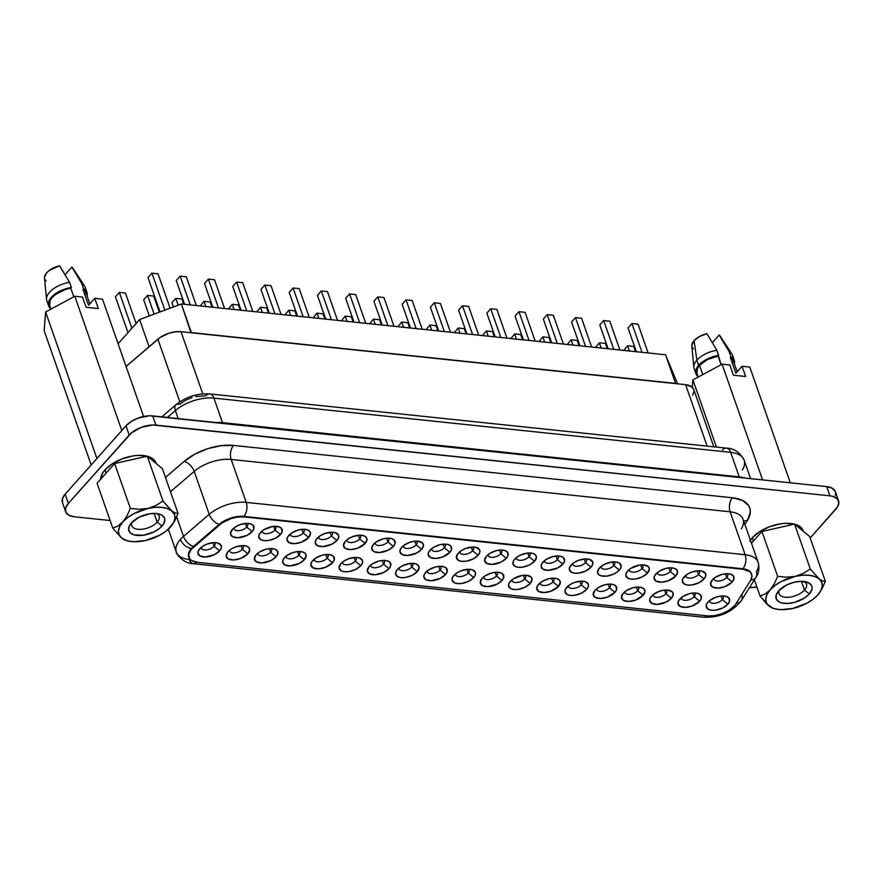 <?xml version="1.0" encoding="UTF-8"?>
<svg xmlns="http://www.w3.org/2000/svg" width="883" height="883" viewBox="0 0 883 883"><rect width="100%" height="100%" fill="white"/><g stroke="black" fill="none" stroke-linecap="round" stroke-linejoin="round"><path stroke-width="1.32" d="M132.053 522.195A14.503 7.428 160.7 0 0 139.812 529.381A14.503 7.428 160.7 0 0 157.185 522.129L162.008 526.08A18.918 9.68 -19.3 0 1 137.792 535.495A18.918 9.68 -19.3 0 1 130.474 524.038A18.918 9.68 -19.3 0 1 131.424 522.868A18.918 9.68 -19.3 0 1 159.139 514.005A18.918 9.68 -19.3 0 1 162.008 526.08L157.185 522.129A14.503 7.428 -19.3 0 1 142.759 529.171A14.503 7.428 -19.3 0 1 131.777 525.683A14.503 7.428 -19.3 0 1 132.053 522.195M154.128 513.398L157.185 522.129L154.128 513.398M804.479 590.054A14.503 7.428 160.7 0 0 804.049 581.478A14.503 7.428 -19.3 0 1 806.444 584.027A14.503 7.428 -19.3 0 1 804.479 590.054L801.422 581.323L804.479 590.054A14.503 7.428 -19.3 0 1 790.064 597.096A14.503 7.428 -19.3 0 1 779.071 593.619A14.503 7.428 -19.3 0 1 779.358 590.12A14.503 7.428 160.7 0 0 787.117 597.316A14.503 7.428 160.7 0 0 804.479 590.054L809.303 594.005L804.479 590.054M778.718 590.793A18.918 9.68 -19.3 0 1 806.433 581.93A18.918 9.68 -19.3 0 1 809.303 594.005A18.918 9.68 -19.3 0 1 785.086 603.431A18.918 9.68 -19.3 0 1 777.768 591.974A18.918 9.68 -19.3 0 1 778.718 590.793L786.72 584.976L793.629 582.394L800.594 581.334L808.872 582.89L811.72 585.782L812.15 587.648L811.874 589.689L809.303 594.005L804.402 598.078L794.402 602.405L787.426 603.464L781.466 602.835L779.148 601.908L776.3 599.016L776.157 595.109L778.718 590.793M147.185 456.202A29.007 14.845 160.7 0 0 105.011 469.877L106.137 473.089L105.011 469.877L102.538 473.2L100.651 479.624M156.048 463.376L155.827 462.747A29.007 14.845 160.7 0 0 147.362 456.246L138.554 455.374L133.3 455.871L122.45 458.719L112.516 463.63L105.011 469.877A29.007 14.845 160.7 0 0 100.64 479.259M803.144 530.727L801.212 527.659L794.998 524.259L785.848 523.299L780.605 523.796L769.755 526.643L759.822 531.555L752.305 537.802L753.442 541.025L752.305 537.802A29.007 14.845 160.7 0 0 750.407 540.241M726.72 577.438A7.252 3.709 160.7 0 0 727.261 573.718A7.252 3.709 -19.3 0 1 727.702 574.425A7.252 3.709 -19.3 0 1 726.72 577.438L725.451 573.795L726.72 577.438A7.252 3.709 -19.3 0 1 719.513 580.959A7.252 3.709 -19.3 0 1 714.016 579.226A7.252 3.709 -19.3 0 1 713.917 578.398A7.252 3.709 160.7 0 0 718.762 581.047A7.252 3.709 160.7 0 0 726.72 577.438L732.228 581.963L726.72 577.438M712.349 579.877A12.296 6.291 -19.3 0 1 730.373 574.116A12.296 6.291 -19.3 0 1 732.228 581.963L724.833 586.687L718.011 588.1L712.636 587.096L710.506 584.005L712.349 579.877L715.539 577.228L722.04 574.414L726.577 573.729L730.451 574.138L733.089 575.573L733.905 579.149L732.228 581.963A12.296 6.291 -19.3 0 1 716.488 588.078A12.296 6.291 -19.3 0 1 711.731 580.639A12.296 6.291 -19.3 0 1 712.349 579.877M698.486 574.48A7.252 3.709 160.7 0 0 699.027 570.749A7.252 3.709 -19.3 0 1 699.468 571.467A7.252 3.709 -19.3 0 1 698.486 574.48L697.206 570.837L698.486 574.48A7.252 3.709 -19.3 0 1 691.279 578.001A7.252 3.709 -19.3 0 1 685.782 576.257A7.252 3.709 -19.3 0 1 685.683 575.429A7.252 3.709 160.7 0 0 690.528 578.078A7.252 3.709 160.7 0 0 698.486 574.48L703.994 578.994L698.486 574.48M684.115 576.908A12.296 6.291 -19.3 0 1 702.128 571.146A12.296 6.291 -19.3 0 1 703.994 578.994L698.795 582.78L692.007 584.932L687.714 585.076L684.391 584.138L682.272 581.047L683.067 578.321L687.294 574.259L691.51 572.173L698.332 570.76L702.217 571.169L705.561 573.652L705.66 576.191L703.994 578.994A12.296 6.291 -19.3 0 1 688.254 585.12A12.296 6.291 -19.3 0 1 683.497 577.67A12.296 6.291 -19.3 0 1 684.115 576.908M670.252 571.511A7.252 3.709 160.7 0 0 670.793 567.791A7.252 3.709 -19.3 0 1 671.235 568.509A7.252 3.709 -19.3 0 1 670.252 571.511L668.972 567.868L670.252 571.511A7.252 3.709 -19.3 0 1 663.034 575.032A7.252 3.709 -19.3 0 1 657.548 573.299A7.252 3.709 -19.3 0 1 657.438 572.471A7.252 3.709 160.7 0 0 662.294 575.12A7.252 3.709 160.7 0 0 670.252 571.511L675.76 576.036L670.252 571.511M655.881 573.95A12.296 6.291 -19.3 0 1 673.895 568.188A12.296 6.291 -19.3 0 1 675.76 576.036L668.365 580.76L661.544 582.173L656.157 581.169L654.038 578.078L654.833 575.352L659.06 571.301L665.572 568.486L670.098 567.802L673.972 568.21L676.61 569.645L677.603 571.897L675.76 576.036A12.296 6.291 -19.3 0 1 660.02 582.162A12.296 6.291 -19.3 0 1 655.263 574.712A12.296 6.291 -19.3 0 1 655.881 573.95M642.007 568.553A7.252 3.709 160.7 0 0 642.559 564.833A7.252 3.709 -19.3 0 1 642.99 565.539A7.252 3.709 -19.3 0 1 642.007 568.553L640.738 564.91L642.007 568.553A7.252 3.709 -19.3 0 1 634.8 572.074A7.252 3.709 -19.3 0 1 629.303 570.33A7.252 3.709 -19.3 0 1 629.204 569.502A7.252 3.709 160.7 0 0 634.06 572.151A7.252 3.709 160.7 0 0 642.007 568.553L647.526 573.067L642.007 568.553M627.647 570.981A12.296 6.291 -19.3 0 1 645.661 565.219A12.296 6.291 -19.3 0 1 647.526 573.067L642.327 576.853L635.528 579.005L631.246 579.149L627.923 578.21L625.793 575.12L626.599 572.394L630.826 568.332L639.634 565.043L643.928 564.899L648.376 566.687L649.369 568.939L647.526 573.067A12.296 6.291 -19.3 0 1 631.775 579.193A12.296 6.291 -19.3 0 1 627.029 571.742A12.296 6.291 -19.3 0 1 627.647 570.981M614.314 561.864A7.252 3.709 -19.3 0 1 614.756 562.581A7.252 3.709 -19.3 0 1 613.773 565.584L619.281 570.109A12.296 6.291 -19.3 0 1 603.542 576.235A12.296 6.291 -19.3 0 1 598.784 568.784A12.296 6.291 -19.3 0 1 599.402 568.023L604.601 564.237L611.4 562.085L615.683 561.941L619.005 562.879L621.135 565.97L620.33 568.696L617.857 571.478L614.082 573.884L607.294 576.047L601.191 575.848L598.553 574.403L597.559 572.151L599.402 568.023A12.296 6.291 -19.3 0 1 617.427 562.261A12.296 6.291 -19.3 0 1 619.281 570.109L613.773 565.584A7.252 3.709 160.7 0 0 614.325 561.864M585.539 562.626A7.252 3.709 160.7 0 0 586.08 558.906A7.252 3.709 -19.3 0 1 586.522 559.612A7.252 3.709 -19.3 0 1 585.539 562.626L584.259 558.983L585.539 562.626A7.252 3.709 -19.3 0 1 578.332 566.146A7.252 3.709 -19.3 0 1 572.835 564.403A7.252 3.709 -19.3 0 1 572.736 563.575A7.252 3.709 160.7 0 0 577.581 566.224A7.252 3.709 160.7 0 0 585.539 562.626L591.047 567.14L585.539 562.626M571.169 565.054A12.296 6.291 -19.3 0 1 589.182 559.292A12.296 6.291 -19.3 0 1 591.047 567.14L585.848 570.926L579.06 573.078L574.767 573.222L571.444 572.283L569.325 569.193L570.12 566.467L574.358 562.405L578.564 560.33L585.385 558.906L589.27 559.314L592.625 561.798L592.714 564.336L591.047 567.14A12.296 6.291 -19.3 0 1 575.308 573.266A12.296 6.291 -19.3 0 1 570.55 565.815A12.296 6.291 -19.3 0 1 571.169 565.054M557.305 559.667A7.252 3.709 160.7 0 0 557.846 555.937A7.252 3.709 -19.3 0 1 558.288 556.654A7.252 3.709 -19.3 0 1 557.305 559.667L556.025 556.025L557.305 559.667A7.252 3.709 -19.3 0 1 550.087 563.188A7.252 3.709 -19.3 0 1 544.601 561.445A7.252 3.709 -19.3 0 1 544.491 560.617A7.252 3.709 160.7 0 0 549.347 563.266A7.252 3.709 160.7 0 0 557.305 559.667L562.813 564.182L557.305 559.667M542.935 562.096A12.296 6.291 -19.3 0 1 560.948 556.334A12.296 6.291 -19.3 0 1 562.813 564.182L557.615 567.957L548.597 570.33L543.211 569.314L541.091 566.224L541.886 563.497L546.113 559.447L552.626 556.632L557.151 555.948L561.025 556.356L563.663 557.791L564.48 561.378L562.813 564.182A12.296 6.291 -19.3 0 1 547.074 570.308A12.296 6.291 -19.3 0 1 542.317 562.857A12.296 6.291 -19.3 0 1 542.935 562.096M529.06 556.698A7.252 3.709 160.7 0 0 529.612 552.979A7.252 3.709 -19.3 0 1 530.043 553.685A7.252 3.709 -19.3 0 1 529.06 556.698L527.791 553.056L529.06 556.698A7.252 3.709 -19.3 0 1 521.853 560.219A7.252 3.709 -19.3 0 1 516.356 558.475A7.252 3.709 -19.3 0 1 516.257 557.648A7.252 3.709 160.7 0 0 521.113 560.297A7.252 3.709 160.7 0 0 529.06 556.698L534.579 561.213L529.06 556.698M514.701 559.127A12.296 6.291 -19.3 0 1 532.714 553.365A12.296 6.291 -19.3 0 1 534.579 561.213L529.381 564.999L522.581 567.151L518.299 567.294L514.977 566.356L512.846 563.266L513.652 560.539L516.125 557.758L519.899 555.352L526.687 553.188L532.791 553.387L535.429 554.833L536.423 557.085L534.579 561.213A12.296 6.291 -19.3 0 1 518.84 567.339A12.296 6.291 -19.3 0 1 514.083 559.899A12.296 6.291 -19.3 0 1 514.701 559.127M500.827 553.74A7.252 3.709 160.7 0 0 501.378 550.01A7.252 3.709 -19.3 0 1 501.809 550.727A7.252 3.709 -19.3 0 1 500.827 553.74L499.557 550.098L500.827 553.74A7.252 3.709 -19.3 0 1 493.619 557.261A7.252 3.709 -19.3 0 1 488.122 555.517A7.252 3.709 -19.3 0 1 488.023 554.69A7.252 3.709 160.7 0 0 492.869 557.339A7.252 3.709 160.7 0 0 500.827 553.74L506.334 558.255L500.827 553.74M486.456 556.169A12.296 6.291 -19.3 0 1 504.48 550.407A12.296 6.291 -19.3 0 1 506.334 558.255L501.147 562.029L492.118 564.403L486.743 563.387L484.612 560.297L486.456 556.169L489.646 553.52L496.147 550.705L500.683 550.021L504.557 550.429L507.195 551.864L508.012 555.451L506.334 558.255A12.296 6.291 -19.3 0 1 490.595 564.38A12.296 6.291 -19.3 0 1 485.838 556.93A12.296 6.291 -19.3 0 1 486.456 556.169M472.593 550.771A7.252 3.709 160.7 0 0 473.133 547.052A7.252 3.709 -19.3 0 1 473.575 547.758A7.252 3.709 -19.3 0 1 472.593 550.771L471.312 547.129L472.593 550.771A7.252 3.709 -19.3 0 1 465.385 554.292A7.252 3.709 -19.3 0 1 459.888 552.559A7.252 3.709 -19.3 0 1 459.789 551.72A7.252 3.709 160.7 0 0 464.635 554.369A7.252 3.709 160.7 0 0 472.593 550.771L478.1 555.286L472.593 550.771M458.222 553.199A12.296 6.291 -19.3 0 1 476.235 547.438A12.296 6.291 -19.3 0 1 478.1 555.286L472.902 559.071L466.114 561.224L461.82 561.367L458.498 560.429L456.379 557.339L458.222 553.199L461.412 550.562L465.617 548.475L472.438 547.063L476.323 547.46L479.679 549.943L479.767 552.482L478.1 555.286A12.296 6.291 -19.3 0 1 462.361 561.411A12.296 6.291 -19.3 0 1 457.604 553.972A12.296 6.291 -19.3 0 1 458.222 553.199M444.359 547.813A7.252 3.709 160.7 0 0 444.9 544.083A7.252 3.709 -19.3 0 1 445.341 544.8A7.252 3.709 -19.3 0 1 444.359 547.813L443.078 544.171L444.359 547.813A7.252 3.709 -19.3 0 1 437.151 551.334A7.252 3.709 -19.3 0 1 431.655 549.59A7.252 3.709 -19.3 0 1 431.544 548.762A7.252 3.709 160.7 0 0 436.401 551.411A7.252 3.709 160.7 0 0 444.359 547.813L449.866 552.328L444.359 547.813M429.988 550.241A12.296 6.291 -19.3 0 1 448.001 544.48A12.296 6.291 -19.3 0 1 449.866 552.328L442.471 557.063L435.65 558.475L430.264 557.46L428.145 554.369L428.939 551.654L433.167 547.592L439.679 544.778L444.204 544.094L448.078 544.502L450.716 545.937L451.533 549.524L449.866 552.328A12.296 6.291 -19.3 0 1 434.127 558.453A12.296 6.291 -19.3 0 1 429.37 551.003A12.296 6.291 -19.3 0 1 429.988 550.241M416.125 544.844A7.252 3.709 160.7 0 0 416.666 541.124A7.252 3.709 -19.3 0 1 417.096 541.831A7.252 3.709 -19.3 0 1 416.125 544.844L414.844 541.202L416.125 544.844A7.252 3.709 -19.3 0 1 408.906 548.365A7.252 3.709 -19.3 0 1 403.41 546.632A7.252 3.709 -19.3 0 1 403.31 545.793A7.252 3.709 160.7 0 0 408.167 548.453A7.252 3.709 160.7 0 0 416.125 544.844L421.632 549.358L416.125 544.844M401.754 547.272A12.296 6.291 -19.3 0 1 419.767 541.511A12.296 6.291 -19.3 0 1 421.632 549.358L416.434 553.144L407.416 555.506L402.03 554.502L399.9 551.411L400.705 548.685L403.178 545.904L409.149 542.548L413.741 541.345L418.034 541.202L422.482 542.979L423.476 545.23L421.632 549.358A12.296 6.291 -19.3 0 1 405.893 555.484A12.296 6.291 -19.3 0 1 401.136 548.045A12.296 6.291 -19.3 0 1 401.754 547.272M387.88 541.886A7.252 3.709 160.7 0 0 388.432 538.155A7.252 3.709 -19.3 0 1 388.862 538.873A7.252 3.709 -19.3 0 1 387.88 541.886L386.611 538.244L387.88 541.886A7.252 3.709 -19.3 0 1 380.672 545.407A7.252 3.709 -19.3 0 1 375.176 543.663A7.252 3.709 -19.3 0 1 375.076 542.835A7.252 3.709 160.7 0 0 379.922 545.484A7.252 3.709 160.7 0 0 387.88 541.886L393.388 546.4L387.88 541.886M373.52 544.314A12.296 6.291 -19.3 0 1 391.533 538.553A12.296 6.291 -19.3 0 1 393.388 546.4L388.2 550.186L379.171 552.548L373.796 551.544L371.666 548.442L373.52 544.314L376.699 541.665L383.2 538.851L387.736 538.166L391.611 538.575L394.248 540.01L395.065 543.597L393.388 546.4A12.296 6.291 -19.3 0 1 377.648 552.526A12.296 6.291 -19.3 0 1 372.902 545.076A12.296 6.291 -19.3 0 1 373.52 544.314M359.646 538.917A7.252 3.709 160.7 0 0 360.187 535.197A7.252 3.709 -19.3 0 1 360.628 535.904A7.252 3.709 -19.3 0 1 359.646 538.917L358.366 535.275L359.646 538.917A7.252 3.709 -19.3 0 1 352.438 542.438A7.252 3.709 -19.3 0 1 346.942 540.705A7.252 3.709 -19.3 0 1 346.842 539.877A7.252 3.709 160.7 0 0 351.688 542.526A7.252 3.709 160.7 0 0 359.646 538.917L365.154 543.442L359.646 538.917M345.275 541.356A12.296 6.291 -19.3 0 1 363.288 535.595A12.296 6.291 -19.3 0 1 365.154 543.442L357.758 548.166L350.937 549.579L345.551 548.575L343.432 545.484L345.275 541.356L348.465 538.707L352.67 536.621L359.491 535.208L363.377 535.617L366.015 537.052L367.008 539.303L365.154 543.442A12.296 6.291 -19.3 0 1 349.414 549.557A12.296 6.291 -19.3 0 1 344.657 542.118A12.296 6.291 -19.3 0 1 345.275 541.356M331.412 535.959A7.252 3.709 160.7 0 0 331.953 532.228A7.252 3.709 -19.3 0 1 332.394 532.946A7.252 3.709 -19.3 0 1 331.412 535.959L330.132 532.317L331.412 535.959A7.252 3.709 -19.3 0 1 324.204 539.48A7.252 3.709 -19.3 0 1 318.708 537.736A7.252 3.709 -19.3 0 1 318.597 536.908A7.252 3.709 160.7 0 0 323.454 539.557A7.252 3.709 160.7 0 0 331.412 535.959L336.92 540.473L331.412 535.959M317.041 538.387A12.296 6.291 -19.3 0 1 335.054 532.626A12.296 6.291 -19.3 0 1 336.92 540.473L331.721 544.259L322.703 546.621L317.317 545.617L315.198 542.526L315.993 539.8L320.22 535.738L324.436 533.652L331.257 532.239L335.143 532.648L338.487 535.131L338.586 537.67L336.92 540.473A12.296 6.291 -19.3 0 1 321.18 546.599A12.296 6.291 -19.3 0 1 316.423 539.149A12.296 6.291 -19.3 0 1 317.041 538.387M303.178 532.99A7.252 3.709 160.7 0 0 303.719 529.27A7.252 3.709 -19.3 0 1 304.16 529.988A7.252 3.709 -19.3 0 1 303.178 532.99L301.898 529.347L303.178 532.99A7.252 3.709 -19.3 0 1 295.96 536.511A7.252 3.709 -19.3 0 1 290.474 534.778A7.252 3.709 -19.3 0 1 290.364 533.95A7.252 3.709 160.7 0 0 295.22 536.599A7.252 3.709 160.7 0 0 303.178 532.99L308.686 537.515L303.178 532.99M288.807 535.429A12.296 6.291 -19.3 0 1 306.82 529.668A12.296 6.291 -19.3 0 1 308.686 537.515L301.291 542.239L294.469 543.652L289.083 542.648L286.953 539.557L287.759 536.831L291.986 532.78L298.498 529.966L303.024 529.281L306.898 529.69L309.536 531.125L310.529 533.376L308.686 537.515A12.296 6.291 -19.3 0 1 292.946 543.641A12.296 6.291 -19.3 0 1 288.189 536.191A12.296 6.291 -19.3 0 1 288.807 535.429M274.933 530.032A7.252 3.709 160.7 0 0 275.485 526.312A7.252 3.709 -19.3 0 1 275.915 527.019A7.252 3.709 -19.3 0 1 274.933 530.032L273.664 526.389L274.933 530.032A7.252 3.709 -19.3 0 1 267.726 533.553A7.252 3.709 -19.3 0 1 262.229 531.809A7.252 3.709 -19.3 0 1 262.13 530.981A7.252 3.709 160.7 0 0 266.975 533.63A7.252 3.709 160.7 0 0 274.933 530.032L280.441 534.546L274.933 530.032M260.573 532.46A12.296 6.291 -19.3 0 1 278.587 526.698A12.296 6.291 -19.3 0 1 280.441 534.546L275.253 538.332L268.454 540.484L264.172 540.628L260.849 539.69L258.719 536.599L259.525 533.873L263.752 529.811L272.56 526.522L278.664 526.721L281.302 528.166L282.118 531.743L280.441 534.546A12.296 6.291 -19.3 0 1 264.701 540.672A12.296 6.291 -19.3 0 1 259.955 533.222A12.296 6.291 -19.3 0 1 260.573 532.46M613.773 565.584L612.504 561.952L613.773 565.584A7.252 3.709 -19.3 0 1 606.566 569.105A7.252 3.709 -19.3 0 1 601.069 567.372A7.252 3.709 -19.3 0 1 600.97 566.544A7.252 3.709 160.7 0 0 605.815 569.193A7.252 3.709 160.7 0 0 613.773 565.584M246.699 527.063A7.252 3.709 160.7 0 0 247.24 523.343A7.252 3.709 -19.3 0 1 247.681 524.061A7.252 3.709 -19.3 0 1 246.699 527.063L245.43 523.42L246.699 527.063A7.252 3.709 -19.3 0 1 239.492 530.584A7.252 3.709 -19.3 0 1 233.995 528.851A7.252 3.709 -19.3 0 1 233.896 528.023A7.252 3.709 160.7 0 0 238.741 530.672A7.252 3.709 160.7 0 0 246.699 527.063L252.207 531.588L246.699 527.063M232.328 529.502A12.296 6.291 -19.3 0 1 250.353 523.74A12.296 6.291 -19.3 0 1 252.207 531.588L247.008 535.363L237.991 537.736L232.615 536.721L230.485 533.63L232.328 529.502L235.518 526.853L239.723 524.767L246.545 523.354L250.43 523.762L253.068 525.197L253.885 528.785L252.207 531.588A12.296 6.291 -19.3 0 1 236.467 537.714A12.296 6.291 -19.3 0 1 231.71 530.264A12.296 6.291 -19.3 0 1 232.328 529.502M722.371 599.667A7.252 3.709 160.7 0 0 722.912 595.948A7.252 3.709 -19.3 0 1 723.354 596.654A7.252 3.709 -19.3 0 1 722.371 599.667L721.102 596.025L722.371 599.667A7.252 3.709 -19.3 0 1 715.164 603.188A7.252 3.709 -19.3 0 1 709.667 601.455A7.252 3.709 -19.3 0 1 709.568 600.617A7.252 3.709 160.7 0 0 714.413 603.266A7.252 3.709 160.7 0 0 722.371 599.667L727.879 604.182L722.371 599.667M708 602.096A12.296 6.291 -19.3 0 1 726.025 596.334A12.296 6.291 -19.3 0 1 727.879 604.182L722.68 607.968L715.892 610.12L711.599 610.263L708.287 609.325L706.157 606.235L706.963 603.508L709.435 600.727L715.396 597.372L719.998 596.168L726.102 596.356L728.74 597.802L729.557 601.378L727.879 604.182A12.296 6.291 -19.3 0 1 712.14 610.308A12.296 6.291 -19.3 0 1 707.382 602.868A12.296 6.291 -19.3 0 1 708 602.096M694.137 596.709A7.252 3.709 160.7 0 0 694.678 592.979A7.252 3.709 -19.3 0 1 695.12 593.696A7.252 3.709 -19.3 0 1 694.137 596.709L692.857 593.067L694.137 596.709A7.252 3.709 -19.3 0 1 686.93 600.23A7.252 3.709 -19.3 0 1 681.433 598.486A7.252 3.709 -19.3 0 1 681.334 597.659A7.252 3.709 160.7 0 0 686.179 600.308A7.252 3.709 160.7 0 0 694.137 596.709L699.645 601.224L694.137 596.709M679.767 599.138A12.296 6.291 -19.3 0 1 697.78 593.376A12.296 6.291 -19.3 0 1 699.645 601.224L692.25 605.959L685.429 607.372L680.042 606.356L677.923 603.266L678.718 600.55L682.945 596.489L689.457 593.674L693.983 592.99L697.868 593.398L700.495 594.833L701.312 598.42L699.645 601.224A12.296 6.291 -19.3 0 1 683.906 607.349A12.296 6.291 -19.3 0 1 679.148 599.899A12.296 6.291 -19.3 0 1 679.767 599.138M665.903 593.74A7.252 3.709 160.7 0 0 666.444 590.021A7.252 3.709 -19.3 0 1 666.886 590.727A7.252 3.709 -19.3 0 1 665.903 593.74L664.623 590.098L665.903 593.74A7.252 3.709 -19.3 0 1 658.685 597.261A7.252 3.709 -19.3 0 1 653.199 595.528A7.252 3.709 -19.3 0 1 653.089 594.689A7.252 3.709 160.7 0 0 657.945 597.35A7.252 3.709 160.7 0 0 665.903 593.74L671.411 598.255L665.903 593.74M651.533 596.168A12.296 6.291 -19.3 0 1 669.546 590.407A12.296 6.291 -19.3 0 1 671.411 598.255L666.212 602.04L657.195 604.402L651.809 603.398L649.678 600.308L650.484 597.581L652.956 594.8L658.928 591.444L663.519 590.241L667.813 590.098L672.261 591.875L673.254 594.127L671.411 598.255A12.296 6.291 -19.3 0 1 655.672 604.38A12.296 6.291 -19.3 0 1 650.914 596.941A12.296 6.291 -19.3 0 1 651.533 596.168M637.658 590.782A7.252 3.709 160.7 0 0 638.21 587.052A7.252 3.709 -19.3 0 1 638.641 587.769A7.252 3.709 -19.3 0 1 637.658 590.782L636.389 587.14L637.658 590.782A7.252 3.709 -19.3 0 1 630.451 594.303A7.252 3.709 -19.3 0 1 624.954 592.559A7.252 3.709 -19.3 0 1 624.855 591.731A7.252 3.709 160.7 0 0 629.711 594.38A7.252 3.709 160.7 0 0 637.658 590.782L643.177 595.297L637.658 590.782M623.299 593.21A12.296 6.291 -19.3 0 1 641.312 587.449A12.296 6.291 -19.3 0 1 643.177 595.297L635.782 600.032L628.95 601.444L623.575 600.44L621.444 597.338L623.299 593.21L626.477 590.561L632.979 587.747L637.515 587.063L641.389 587.471L644.027 588.906L645.02 591.168L643.177 595.297A12.296 6.291 -19.3 0 1 627.427 601.422A12.296 6.291 -19.3 0 1 622.681 593.972A12.296 6.291 -19.3 0 1 623.299 593.21M609.425 587.813A7.252 3.709 160.7 0 0 609.965 584.093A7.252 3.709 -19.3 0 1 610.407 584.8A7.252 3.709 -19.3 0 1 609.425 587.813L608.155 584.171L609.425 587.813A7.252 3.709 -19.3 0 1 602.217 591.334A7.252 3.709 -19.3 0 1 596.72 589.601A7.252 3.709 -19.3 0 1 596.621 588.773A7.252 3.709 160.7 0 0 601.466 591.422A7.252 3.709 160.7 0 0 609.425 587.813L614.932 592.338L609.425 587.813M595.054 590.252A12.296 6.291 -19.3 0 1 613.078 584.491A12.296 6.291 -19.3 0 1 614.932 592.338L607.537 597.063L600.716 598.475L595.341 597.471L593.21 594.38L595.054 590.252L598.244 587.603L604.745 584.789L609.281 584.105L613.155 584.513L615.793 585.948L616.61 589.524L614.932 592.338A12.296 6.291 -19.3 0 1 599.193 598.453A12.296 6.291 -19.3 0 1 594.436 591.014A12.296 6.291 -19.3 0 1 595.054 590.252M581.191 584.855A7.252 3.709 160.7 0 0 581.731 581.124A7.252 3.709 -19.3 0 1 582.173 581.842A7.252 3.709 -19.3 0 1 581.191 584.855L579.91 581.213L581.191 584.855A7.252 3.709 -19.3 0 1 573.983 588.376A7.252 3.709 -19.3 0 1 568.486 586.632A7.252 3.709 -19.3 0 1 568.387 585.804A7.252 3.709 160.7 0 0 573.233 588.453A7.252 3.709 160.7 0 0 581.191 584.855L586.698 589.369L581.191 584.855M566.82 587.283A12.296 6.291 -19.3 0 1 584.833 581.522A12.296 6.291 -19.3 0 1 586.698 589.369L581.5 593.155L574.712 595.308L570.418 595.451L567.096 594.513L564.977 591.422L565.771 588.696L570.01 584.634L574.215 582.548L581.036 581.135L584.921 581.544L588.277 584.027L588.365 586.566L586.698 589.369A12.296 6.291 -19.3 0 1 570.959 595.495A12.296 6.291 -19.3 0 1 566.202 588.045A12.296 6.291 -19.3 0 1 566.82 587.283M552.957 581.886A7.252 3.709 160.7 0 0 553.498 578.166A7.252 3.709 -19.3 0 1 553.939 578.884A7.252 3.709 -19.3 0 1 552.957 581.886L551.676 578.244L552.957 581.886A7.252 3.709 -19.3 0 1 545.738 585.407A7.252 3.709 -19.3 0 1 540.253 583.674A7.252 3.709 -19.3 0 1 540.142 582.846A7.252 3.709 160.7 0 0 544.999 585.495A7.252 3.709 160.7 0 0 552.957 581.886L558.464 586.411L552.957 581.886M538.586 584.325A12.296 6.291 -19.3 0 1 556.599 578.564A12.296 6.291 -19.3 0 1 558.464 586.411L551.069 591.135L544.248 592.548L538.862 591.544L536.743 588.453L537.537 585.727L541.765 581.676L548.277 578.862L552.802 578.177L556.676 578.586L559.314 580.021L560.308 582.272L558.464 586.411A12.296 6.291 -19.3 0 1 542.725 592.537A12.296 6.291 -19.3 0 1 537.968 585.087A12.296 6.291 -19.3 0 1 538.586 584.325M524.712 578.928A7.252 3.709 160.7 0 0 525.264 575.208A7.252 3.709 -19.3 0 1 525.694 575.915A7.252 3.709 -19.3 0 1 524.712 578.928L523.442 575.286L524.712 578.928A7.252 3.709 -19.3 0 1 517.504 582.449A7.252 3.709 -19.3 0 1 512.008 580.705A7.252 3.709 -19.3 0 1 511.908 579.877A7.252 3.709 160.7 0 0 516.765 582.526A7.252 3.709 160.7 0 0 524.712 578.928L530.23 583.442L524.712 578.928M510.352 581.356A12.296 6.291 -19.3 0 1 528.365 575.595A12.296 6.291 -19.3 0 1 530.23 583.442L525.032 587.228L518.233 589.38L513.95 589.524L510.628 588.586L508.498 585.495L509.303 582.769L513.531 578.707L522.339 575.418L526.632 575.275L531.08 577.063L532.074 579.314L530.23 583.442A12.296 6.291 -19.3 0 1 514.491 589.568A12.296 6.291 -19.3 0 1 509.734 582.118A12.296 6.291 -19.3 0 1 510.352 581.356M496.478 575.959A7.252 3.709 160.7 0 0 497.03 572.239A7.252 3.709 -19.3 0 1 497.46 572.957A7.252 3.709 -19.3 0 1 496.478 575.959L495.208 572.316L496.478 575.959A7.252 3.709 -19.3 0 1 489.27 579.48A7.252 3.709 -19.3 0 1 483.774 577.747A7.252 3.709 -19.3 0 1 483.674 576.919A7.252 3.709 160.7 0 0 488.52 579.568A7.252 3.709 160.7 0 0 496.478 575.959L501.986 580.484L496.478 575.959M482.107 578.398A12.296 6.291 -19.3 0 1 500.131 572.637A12.296 6.291 -19.3 0 1 501.986 580.484L496.787 584.259L487.769 586.632L482.394 585.617L480.264 582.526L482.107 578.398L485.297 575.749L491.798 572.935L496.334 572.25L500.208 572.659L502.846 574.093L503.663 577.681L501.986 580.484A12.296 6.291 -19.3 0 1 486.246 586.61A12.296 6.291 -19.3 0 1 481.489 579.16A12.296 6.291 -19.3 0 1 482.107 578.398M468.244 573.001A7.252 3.709 160.7 0 0 468.785 569.281A7.252 3.709 -19.3 0 1 469.226 569.988A7.252 3.709 -19.3 0 1 468.244 573.001L466.964 569.358L468.244 573.001A7.252 3.709 -19.3 0 1 461.036 576.522A7.252 3.709 -19.3 0 1 455.54 574.778A7.252 3.709 -19.3 0 1 455.44 573.95A7.252 3.709 160.7 0 0 460.286 576.599A7.252 3.709 160.7 0 0 468.244 573.001L473.752 577.515L468.244 573.001M453.873 575.429A12.296 6.291 -19.3 0 1 471.886 569.667A12.296 6.291 -19.3 0 1 473.752 577.515L468.553 581.301L461.765 583.453L457.471 583.597L454.149 582.659L452.03 579.568L452.824 576.842L457.063 572.78L461.268 570.705L468.089 569.281L471.975 569.69L475.33 572.173L475.418 574.712L473.752 577.515A12.296 6.291 -19.3 0 1 458.012 583.641A12.296 6.291 -19.3 0 1 453.255 576.191A12.296 6.291 -19.3 0 1 453.873 575.429M440.01 570.043A7.252 3.709 160.7 0 0 440.551 566.312A7.252 3.709 -19.3 0 1 440.992 567.029A7.252 3.709 -19.3 0 1 440.01 570.043L438.73 566.4L440.01 570.043A7.252 3.709 -19.3 0 1 432.802 573.564A7.252 3.709 -19.3 0 1 427.306 571.82A7.252 3.709 -19.3 0 1 427.195 570.992A7.252 3.709 160.7 0 0 432.052 573.641A7.252 3.709 160.7 0 0 440.01 570.043L445.518 574.557L440.01 570.043M425.639 572.471A12.296 6.291 -19.3 0 1 443.652 566.709A12.296 6.291 -19.3 0 1 445.518 574.557L440.319 578.332L431.301 580.705L425.915 579.69L423.796 576.599L424.591 573.873L428.818 569.822L435.33 567.007L439.855 566.323L443.73 566.731L446.368 568.166L447.184 571.754L445.518 574.557A12.296 6.291 -19.3 0 1 429.778 580.683A12.296 6.291 -19.3 0 1 425.021 573.233A12.296 6.291 -19.3 0 1 425.639 572.471M411.765 567.074A7.252 3.709 160.7 0 0 412.317 563.354A7.252 3.709 -19.3 0 1 412.747 564.06A7.252 3.709 -19.3 0 1 411.765 567.074L410.496 563.431L411.765 567.074A7.252 3.709 -19.3 0 1 404.557 570.595A7.252 3.709 -19.3 0 1 399.061 568.851A7.252 3.709 -19.3 0 1 398.961 568.023A7.252 3.709 160.7 0 0 403.818 570.672A7.252 3.709 160.7 0 0 411.765 567.074L417.284 571.588L411.765 567.074M397.405 569.502A12.296 6.291 -19.3 0 1 415.418 563.74A12.296 6.291 -19.3 0 1 417.284 571.588L412.085 575.374L405.286 577.526L401.003 577.67L397.681 576.731L395.551 573.641L396.357 570.915L398.829 568.133L402.604 565.727L409.392 563.564L415.496 563.762L418.134 565.208L419.127 567.46L417.284 571.588A12.296 6.291 -19.3 0 1 401.544 577.714A12.296 6.291 -19.3 0 1 396.787 570.263A12.296 6.291 -19.3 0 1 397.405 569.502M383.531 564.116A7.252 3.709 160.7 0 0 384.083 560.385A7.252 3.709 -19.3 0 1 384.513 561.102A7.252 3.709 -19.3 0 1 383.531 564.116L382.262 560.473L383.531 564.116A7.252 3.709 -19.3 0 1 376.324 567.637A7.252 3.709 -19.3 0 1 370.827 565.893A7.252 3.709 -19.3 0 1 370.728 565.065A7.252 3.709 160.7 0 0 375.573 567.714A7.252 3.709 160.7 0 0 383.531 564.116L389.039 568.63L383.531 564.116M369.16 566.544A12.296 6.291 -19.3 0 1 387.184 560.782A12.296 6.291 -19.3 0 1 389.039 568.63L383.851 572.405L374.822 574.778L369.447 573.762L367.317 570.672L369.16 566.544L372.35 563.895L378.851 561.08L383.388 560.396L387.262 560.804L389.9 562.239L390.716 565.826L389.039 568.63A12.296 6.291 -19.3 0 1 373.299 574.756A12.296 6.291 -19.3 0 1 368.542 567.305A12.296 6.291 -19.3 0 1 369.16 566.544M355.297 561.146A7.252 3.709 160.7 0 0 355.838 557.427A7.252 3.709 -19.3 0 1 356.279 558.133A7.252 3.709 -19.3 0 1 355.297 561.146L354.017 557.504L355.297 561.146A7.252 3.709 -19.3 0 1 348.09 564.667A7.252 3.709 -19.3 0 1 342.593 562.935A7.252 3.709 -19.3 0 1 342.494 562.096A7.252 3.709 160.7 0 0 347.339 564.745A7.252 3.709 160.7 0 0 355.297 561.146L360.805 565.661L355.297 561.146M340.926 563.575A12.296 6.291 -19.3 0 1 358.94 557.813A12.296 6.291 -19.3 0 1 360.805 565.661L355.606 569.447L348.818 571.599L344.525 571.742L341.202 570.804L339.083 567.714L340.926 563.575L344.116 560.937L348.321 558.851L355.143 557.438L359.028 557.835L362.383 560.319L362.471 562.857L360.805 565.661A12.296 6.291 -19.3 0 1 345.065 571.787A12.296 6.291 -19.3 0 1 340.308 564.347A12.296 6.291 -19.3 0 1 340.926 563.575M327.063 558.188A7.252 3.709 160.7 0 0 327.604 554.458A7.252 3.709 -19.3 0 1 328.046 555.175A7.252 3.709 -19.3 0 1 327.063 558.188L325.783 554.546L327.063 558.188A7.252 3.709 -19.3 0 1 319.856 561.709A7.252 3.709 -19.3 0 1 314.359 559.965A7.252 3.709 -19.3 0 1 314.249 559.138A7.252 3.709 160.7 0 0 319.105 561.787A7.252 3.709 160.7 0 0 327.063 558.188L332.571 562.703L327.063 558.188M312.692 560.617A12.296 6.291 -19.3 0 1 330.706 554.855A12.296 6.291 -19.3 0 1 332.571 562.703L325.176 567.438L318.355 568.851L312.968 567.835L310.849 564.745L311.644 562.029L315.871 557.968L322.383 555.153L326.909 554.469L330.794 554.877L333.421 556.312L334.238 559.899L332.571 562.703A12.296 6.291 -19.3 0 1 316.831 568.829A12.296 6.291 -19.3 0 1 312.074 561.378A12.296 6.291 -19.3 0 1 312.692 560.617M298.829 555.219A7.252 3.709 160.7 0 0 299.37 551.5A7.252 3.709 -19.3 0 1 299.801 552.206A7.252 3.709 -19.3 0 1 298.829 555.219L297.549 551.577L298.829 555.219A7.252 3.709 -19.3 0 1 291.611 558.74A7.252 3.709 -19.3 0 1 286.114 557.007A7.252 3.709 -19.3 0 1 286.015 556.169A7.252 3.709 160.7 0 0 290.871 558.818A7.252 3.709 160.7 0 0 298.829 555.219L304.337 559.734L298.829 555.219M284.458 557.648A12.296 6.291 -19.3 0 1 302.472 551.886A12.296 6.291 -19.3 0 1 304.337 559.734L299.138 563.52L290.121 565.882L284.734 564.877L282.604 561.787L283.41 559.06L285.882 556.279L291.854 552.924L296.445 551.72L302.549 551.908L305.187 553.354L306.18 555.606L304.337 559.734A12.296 6.291 -19.3 0 1 288.598 565.86A12.296 6.291 -19.3 0 1 283.84 558.42A12.296 6.291 -19.3 0 1 284.458 557.648M270.584 552.261A7.252 3.709 160.7 0 0 271.136 548.531A7.252 3.709 -19.3 0 1 271.567 549.248A7.252 3.709 -19.3 0 1 270.584 552.261L269.315 548.619L270.584 552.261A7.252 3.709 -19.3 0 1 263.377 555.782A7.252 3.709 -19.3 0 1 257.88 554.038A7.252 3.709 -19.3 0 1 257.781 553.211A7.252 3.709 160.7 0 0 262.626 555.86A7.252 3.709 160.7 0 0 270.584 552.261L276.092 556.776L270.584 552.261M256.225 554.69A12.296 6.291 -19.3 0 1 274.238 548.928A12.296 6.291 -19.3 0 1 276.092 556.776L270.904 560.562L261.876 562.924L256.5 561.908L254.37 558.818L256.225 554.69L259.403 552.041L265.904 549.226L270.441 548.542L274.315 548.95L276.953 550.385L277.77 553.972L276.092 556.776A12.296 6.291 -19.3 0 1 260.353 562.901A12.296 6.291 -19.3 0 1 255.606 555.451A12.296 6.291 -19.3 0 1 256.225 554.69M242.35 549.292A7.252 3.709 160.7 0 0 242.891 545.573A7.252 3.709 -19.3 0 1 243.333 546.279A7.252 3.709 -19.3 0 1 242.35 549.292L241.081 545.65L242.35 549.292A7.252 3.709 -19.3 0 1 235.143 552.813A7.252 3.709 -19.3 0 1 229.646 551.08A7.252 3.709 -19.3 0 1 229.547 550.252A7.252 3.709 160.7 0 0 234.392 552.901A7.252 3.709 160.7 0 0 242.35 549.292L247.858 553.818L242.35 549.292M227.98 551.732A12.296 6.291 -19.3 0 1 245.993 545.97A12.296 6.291 -19.3 0 1 247.858 553.818L240.463 558.542L233.642 559.954L228.256 558.95L226.136 555.86L227.98 551.732L231.169 549.083L235.375 546.996L242.196 545.584L246.081 545.992L248.719 547.427L249.712 549.679L247.858 553.818A12.296 6.291 -19.3 0 1 232.119 559.932A12.296 6.291 -19.3 0 1 227.361 552.493A12.296 6.291 -19.3 0 1 227.98 551.732M214.116 546.334A7.252 3.709 160.7 0 0 214.657 542.604A7.252 3.709 -19.3 0 1 215.099 543.321A7.252 3.709 -19.3 0 1 214.116 546.334L212.836 542.692L214.116 546.334A7.252 3.709 -19.3 0 1 206.909 549.855A7.252 3.709 -19.3 0 1 201.412 548.111A7.252 3.709 -19.3 0 1 201.313 547.283A7.252 3.709 160.7 0 0 206.158 549.932A7.252 3.709 160.7 0 0 214.116 546.334L219.624 550.849L214.116 546.334M199.746 548.762A12.296 6.291 -19.3 0 1 217.759 543.001A12.296 6.291 -19.3 0 1 219.624 550.849L214.426 554.634L205.408 556.996L200.022 555.992L197.902 552.89L198.697 550.175L202.924 546.113L207.141 544.027L213.962 542.615L217.847 543.023L221.192 545.506L221.291 548.045L219.624 550.849A12.296 6.291 -19.3 0 1 203.885 556.974A12.296 6.291 -19.3 0 1 199.128 549.524A12.296 6.291 -19.3 0 1 199.746 548.762M758.1 562.195A30.265 15.497 160.7 0 0 745.164 554.734A10.088 5.872 96 0 1 742.824 568.762A10.088 5.872 -84 0 0 745.164 554.734L246.214 502.383A10.088 5.872 96 0 1 243.874 516.4L743 569.27A20.177 10.331 -19.3 0 1 751.643 574.292A20.177 10.331 -19.3 0 1 750.473 580.617L735.881 603.84A20.177 10.331 -19.3 0 1 734.325 605.904A20.177 10.331 160.7 0 0 735.881 603.84L750.473 580.617L751.93 576.599L751.058 573.1L749.766 571.687L743 569.27L244.061 516.908L237.847 517.03L231.136 518.542L221.887 522.99L191.169 549.458L188.653 554.535L189.735 558.895L191.6 560.528L197.516 562.35L707.614 615.881L714.645 615.639L722.195 613.663L729.104 610.241L734.325 605.904A20.177 10.331 -19.3 0 1 707.614 615.881L197.516 562.35A20.177 10.331 -19.3 0 1 188.885 557.328A20.177 10.331 -19.3 0 1 193.664 546.941L193.487 546.434A10.088 5.254 -130.6 0 1 183.498 536.4A30.265 15.497 160.7 0 0 180.419 539.403A10.088 6.369 41.7 0 0 191.434 548.442A20.177 10.331 -19.3 0 1 193.487 546.434L219.216 524.37A20.177 10.331 -19.3 0 1 243.874 516.4A10.088 5.872 -84 0 0 246.214 502.383L231.18 459.447A30.265 15.497 160.7 0 0 194.194 471.401L209.227 514.336A30.265 15.497 -19.3 0 1 246.214 502.383L745.164 554.734A30.265 15.497 -19.3 0 1 758.122 562.261A30.265 15.497 -19.3 0 1 756.367 571.754A10.088 7.296 -147.9 0 1 755.969 577.294A10.088 7.296 -147.9 0 1 750.782 580.076A10.088 7.296 32.1 0 0 755.958 577.305C757.029 575.694 760.395 570.396 758.122 562.261L743.089 519.336A30.265 15.497 160.7 0 0 730.131 511.798L745.164 554.734L730.131 511.798L231.18 459.447L246.214 502.383A30.265 15.497 160.7 0 0 209.227 514.336L194.194 471.401L170.463 491.743L194.194 471.401A10.088 5.254 49.4 0 0 184.194 461.368L165.463 477.438L184.194 461.368A40.353 20.662 -19.3 0 1 233.52 445.418L221.103 445.661L207.682 448.685L194.867 454.138L184.194 461.368A10.088 5.254 -130.6 0 1 194.194 471.401A30.265 15.497 160.7 0 1 231.18 459.447A10.088 5.872 96 0 1 233.52 445.418A10.088 5.872 -84 0 0 231.18 459.447L730.131 511.798A10.088 5.872 96 0 1 732.471 497.78L233.52 445.418L732.471 497.78A10.088 5.872 -84 0 0 730.131 511.798A30.265 15.497 160.7 0 1 743.056 519.259A30.265 15.497 160.7 0 1 741.323 528.818M691.808 345.209L694.071 340.661L696.875 360.154L698.663 365.264L707.338 358.973L712.912 356.754L718.674 355.43L718.078 356.103A19.227 9.845 160.7 0 0 699.535 365.352L707.559 359.491L718.078 356.103L721.091 364.712L716.886 350.319L706.941 333.708A15.132 7.748 160.7 0 0 694.071 340.661L696.875 360.154A20.298 10.397 -19.3 0 1 716.886 350.319A20.298 10.397 160.7 0 0 696.875 360.154L698.663 365.264A20.298 10.397 -19.3 0 1 718.674 355.43L716.886 350.319L706.941 333.708L699.612 336.445L694.071 340.661A15.132 7.748 160.7 0 0 691.808 345.981L693.839 367.306A20.298 10.397 -19.3 0 1 696.875 360.154A20.298 10.397 160.7 0 0 694.126 368.586L695.914 373.697A20.298 10.397 -19.3 0 1 698.663 365.264L696.312 368.785L695.616 372.151L698.023 376.489A20.298 10.397 -19.3 0 1 695.914 373.697M696.963 373.443L697.338 368.63L699.535 365.352L702.769 374.602L699.535 365.352A19.227 9.845 160.7 0 0 696.93 373.343L698.221 377.052M761.941 531.467L794.579 524.105L809.645 536.478L794.579 524.105L810.285 568.961L819.115 578.851L822.647 581.003L825.351 581.334L809.645 536.478L825.351 581.334L822.029 588.784L825.351 581.334L822.647 581.003L819.115 578.851L810.285 568.961L794.579 524.105L761.941 531.467L751.455 543.244L761.941 531.467L777.647 576.323L761.941 531.467M88.554 305.308L94.757 298.344L102.494 299.16L143.587 416.5L102.494 299.16L94.757 298.344L88.554 305.308L83.013 289.458L88.554 305.308M74.779 296.246L82.516 297.063L86.104 307.284L98.333 308.564L94.757 298.344L98.333 308.564L86.104 307.284L82.516 297.063L74.779 296.246L121.81 430.54L74.779 296.246L45.607 311.997L96.909 458.509L45.607 311.997L74.779 296.246M44.15 330.65L45.607 311.997L44.15 330.65L91.181 464.955L44.15 330.65M89.834 303.873L85.927 292.703A19.227 9.845 160.7 0 0 83.013 289.458L85.353 291.556L86.214 294.282M49.658 305.507L50.033 300.695L52.229 297.428L55.739 294.293L65.419 289.458L70.772 288.178L73.786 296.776L70.772 288.178A19.227 9.845 160.7 0 0 49.625 305.419L50.927 309.127M87.031 295.849L86.225 290.993L83.609 288.785L83.013 289.458L83.609 288.785A20.298 10.397 -19.3 0 1 86.931 292.35A20.298 10.397 -19.3 0 1 87.031 295.849M44.503 277.284L46.766 272.726L49.205 270.507L59.647 265.783L69.58 282.394L59.647 265.783A15.132 7.748 160.7 0 0 44.514 278.057L46.545 299.37A20.298 10.397 -19.3 0 1 69.58 282.394L71.368 287.505L70.772 288.178L71.368 287.505L65.618 288.829L60.044 291.048L51.357 297.339L49.018 300.86L48.311 304.216L50.728 308.564A20.298 10.397 -19.3 0 1 48.609 305.772A20.298 10.397 -19.3 0 1 71.368 287.505L69.58 282.394A20.298 10.397 160.7 0 0 46.821 300.661L48.609 305.772M86.931 292.35L85.143 287.24A20.298 10.397 160.7 0 0 81.821 283.675L83.609 288.785L81.821 283.675A20.298 10.397 -19.3 0 1 84.569 286.059L72.847 268.134A15.132 7.748 160.7 0 0 71.876 267.063L81.821 283.675L73.168 268.719M65.044 274.734L71.876 267.063L65.044 274.734M46.126 280.96L44.834 279.304M692.327 387.273L692.901 379.922L722.073 364.171L729.822 364.988L733.398 375.209L745.638 376.489L742.051 366.268L749.799 367.085L790.318 482.813L749.799 367.085L742.051 366.268L745.638 376.489L733.398 375.209L729.822 364.988L722.073 364.171L762.603 479.899L722.073 364.171L692.901 379.922L716.433 447.096L692.901 379.922L692.327 387.273M693.431 348.895L692.14 347.229M62.594 502.935L62.428 498.774L65.165 494.171L125.971 425.871L131.192 421.533L138.101 418.112L149.304 415.783L826.687 486.621L832.139 488.167L835.34 491.676A20.177 10.331 160.7 0 0 826.687 486.621L152.682 415.893A20.177 10.331 160.7 0 0 125.971 425.871L65.165 494.171A20.177 10.331 160.7 0 0 62.439 502.548L65.662 511.754A20.177 10.331 -19.3 0 1 68.388 503.376L65.165 494.171L68.388 503.376L129.194 435.076L125.971 425.871L129.194 435.076A20.177 10.331 -19.3 0 1 155.905 425.098L152.682 415.893L155.905 425.098L829.91 495.827L826.687 486.621L829.91 495.827A20.177 10.331 -19.3 0 1 838.552 500.849A20.177 10.331 -19.3 0 1 835.815 509.226L810.186 538.023L837.537 506.908L838.85 502.438L837.216 498.74L832.89 496.378L829.91 495.827L152.527 424.988L141.324 427.306L131.534 432.825L68.388 503.376L65.651 507.979L65.817 512.14L68.852 515.231L74.293 516.776A20.177 10.331 -19.3 0 1 65.662 511.754M835.627 493.244L835.34 495.418M713.828 446.82L693.707 389.37A18.918 9.68 160.7 0 0 685.605 384.668L675.661 383.619L665.55 354.789L181.346 303.973L665.55 354.789L675.572 383.41L191.368 332.604L181.346 303.973L139.602 319.569L118.101 343.719L139.602 319.569L149.117 346.71L139.602 319.569L181.346 303.973L190.96 332.759L675.661 383.619L181.004 331.71L202.781 393.873L181.004 331.71A18.918 9.68 160.7 0 0 157.891 339.182L126.07 366.467L160.22 337.416L168.896 333.244L175.187 331.82L181.004 331.71L685.605 384.668L691.952 386.931L693.839 389.811M756.908 586.996A20.177 10.331 -19.3 0 1 749.501 587.592L756.908 586.996M110.11 520.529L74.293 516.776L110.11 520.529M155.849 462.791L153.918 459.734L147.693 456.334M794.998 524.259L794.656 524.171A29.007 14.845 160.7 0 1 803.133 530.672L803.342 531.301M794.479 524.127A29.007 14.845 160.7 0 0 752.305 537.802L749.844 541.124M747.393 520.462L750.307 512.427L750.02 508.751L748.563 505.451L742.371 500.363L732.471 497.78A40.353 20.662 -19.3 0 1 747.393 520.462A10.088 7.296 32.1 0 0 743.795 521.356A10.088 7.296 -147.9 0 1 747.393 520.462L744.888 524.469L747.393 520.462M176.655 516.864L183.498 536.4L209.227 514.336A10.088 5.254 49.4 0 0 219.216 524.37A10.088 5.254 -130.6 0 1 209.227 514.336L183.498 536.4L176.655 516.864M180.419 539.403A30.265 15.497 -19.3 0 1 183.498 536.4A10.088 5.254 49.4 0 0 193.487 546.434L219.392 524.888A20.177 10.331 -19.3 0 1 244.061 516.908L742.824 568.762A20.177 10.331 -19.3 0 1 751.543 574.038A20.177 10.331 160.7 0 0 751.466 573.784A20.177 10.331 160.7 0 0 742.824 568.762L243.874 516.4A20.177 10.331 160.7 0 0 219.216 524.37L193.487 546.434A20.177 10.331 160.7 0 0 191.434 548.442A10.088 6.369 -138.3 0 1 180.419 539.403A30.265 15.497 160.7 0 0 176.324 552.007A30.265 15.497 -19.3 0 1 180.419 539.403M193.388 563.685A10.088 5.872 -84 0 0 196.92 562.272A10.088 5.872 96 0 1 193.421 563.696A10.088 5.872 96 0 1 189.271 559.502A30.265 15.497 -19.3 0 1 176.313 551.974L168.344 529.215M188.796 557.074A20.177 10.331 -19.3 0 1 191.434 548.442A20.177 10.331 160.7 0 0 188.697 556.82A20.177 10.331 160.7 0 0 188.796 557.074M741.775 594.987A10.088 7.296 -147.9 0 1 741.378 600.539A10.088 7.296 -147.9 0 1 736.223 603.31A10.088 7.296 32.1 0 0 741.389 600.517L755.969 577.294M741.389 600.517C732.173 612.228 719.546 617.791 703.519 617.217A10.088 5.872 -84 0 0 706.996 615.815A10.088 5.872 96 0 1 703.486 617.217M195.695 396.533L205.838 395.783A10.088 5.872 96 0 1 209.757 393.928A10.088 5.872 96 0 1 213.907 398.112L222.494 422.648A10.088 5.872 -84 0 0 222.726 423.244A10.088 5.872 96 0 1 222.494 422.648A31.523 16.137 -19.3 0 0 215.993 422.538A31.523 16.137 -19.3 0 1 222.494 422.648L739.248 476.875L222.494 422.648L213.907 398.112L730.66 452.339L739.248 476.875A31.523 16.137 -19.3 0 1 744.822 478.034A31.523 16.137 -19.3 0 0 739.248 476.875A10.088 5.872 -84 0 0 739.479 477.471A10.088 5.872 96 0 1 739.248 476.875L730.66 452.339A31.523 16.137 -19.3 0 1 744.126 460.109A31.523 16.137 -19.3 0 1 742.316 470.065M744.148 460.186A31.523 16.137 160.7 0 0 730.66 452.339A10.088 5.872 -84 0 0 726.51 448.156C734.005 448.266 739.888 452.273 744.148 460.186L750.616 478.641M175.905 404.8A10.088 5.254 49.4 0 0 175.375 410.573L167.373 417.438L175.375 410.573L178.178 418.564L175.375 410.573A31.523 16.137 -19.3 0 1 213.907 398.112A31.523 16.137 160.7 0 0 175.375 410.573A10.088 5.254 -130.6 0 1 175.938 404.778A10.088 5.254 -130.6 0 1 179.635 404.248L185.309 400.418L192.119 397.516M693.972 391.533L692.603 395.297M685.605 384.668L707.128 446.125L685.605 384.668M157.891 339.182L179.834 401.842L157.891 339.182M665.55 354.789L677.614 383.829L665.55 354.789M627.592 345.772L629.413 350.993L627.592 345.772L633.707 346.423L635.528 351.644L633.707 346.423L627.592 345.772L623.773 350.408L627.592 345.772M599.347 342.814L601.18 348.034L599.347 342.814L605.462 343.454L607.294 348.675L605.462 343.454L599.347 342.814L595.539 347.438L599.347 342.814M571.113 339.856L572.946 345.065L571.113 339.856L577.228 340.496L579.06 345.717L577.228 340.496L571.113 339.856L567.294 344.48L571.113 339.856M542.879 336.887L544.701 342.107L542.879 336.887L548.994 337.527L550.826 342.747L548.994 337.527L542.879 336.887L539.06 341.511L542.879 336.887M514.646 333.929L516.467 339.149L514.646 333.929L520.76 334.569L522.581 339.789L520.76 334.569L514.646 333.929L510.827 338.553L514.646 333.929M486.401 330.959L488.233 336.18L486.401 330.959L492.515 331.6L494.348 336.82L492.515 331.6L486.401 330.959L482.593 335.584L486.401 330.959M458.167 328.001L459.999 333.222L458.167 328.001L464.281 328.642L466.114 333.862L464.281 328.642L458.167 328.001L454.348 332.626L458.167 328.001M429.933 325.032L431.754 330.253L429.933 325.032L436.047 325.672L437.88 330.893L436.047 325.672L429.933 325.032L426.114 329.657L429.933 325.032M401.699 322.074L403.52 327.295L401.699 322.074L407.814 322.714L409.635 327.935L407.814 322.714L401.699 322.074L397.88 326.699L401.699 322.074M373.454 319.105L375.286 324.326L373.454 319.105L379.58 319.745L381.401 324.966L379.58 319.745L373.454 319.105L369.646 323.741L373.454 319.105M345.22 316.147L347.052 321.368L345.22 316.147L351.335 316.787L353.167 322.008L351.335 316.787L345.22 316.147L341.401 320.772L345.22 316.147M316.986 313.178L318.818 318.399L316.986 313.178L323.101 313.829L324.933 319.039L323.101 313.829L316.986 313.178L313.167 317.814L316.986 313.178M288.752 310.22L290.573 315.441L288.752 310.22L294.867 310.86L296.688 316.081L294.867 310.86L288.752 310.22L284.933 314.845L288.752 310.22M260.507 307.251L262.339 312.472L260.507 307.251L266.633 307.902L268.454 313.123L266.633 307.902L260.507 307.251L256.699 311.887L260.507 307.251M232.273 304.293L234.105 309.514L232.273 304.293L238.388 304.933L240.22 310.154L238.388 304.933L232.273 304.293L228.454 308.918L232.273 304.293M204.039 301.335L205.871 306.544L204.039 301.335L210.154 301.975L211.986 307.196L210.154 301.975L204.039 301.335L200.22 305.959L204.039 301.335M175.805 298.366L178.178 305.154L175.805 298.366L181.92 299.006L183.741 304.227L181.92 299.006L175.805 298.366L171.898 302.748L173.377 306.953L171.898 302.748L175.805 298.366M147.571 295.408L154.128 314.138L147.571 295.408L153.686 296.048L159.337 312.196L153.686 296.048L147.571 295.408L143.664 299.79L149.315 315.937L143.664 299.79L147.571 295.408M119.326 292.439L131.876 328.255L119.326 292.439L125.441 293.079L136.103 323.509L125.441 293.079L119.326 292.439L115.43 296.82L127.969 332.637L115.43 296.82L119.326 292.439M631.941 323.553L642.007 352.317L631.941 323.553L638.056 324.193L648.122 352.957L638.056 324.193L631.941 323.553L628.034 327.935L636.367 351.721L628.034 327.935L631.941 323.553M603.696 320.584L613.773 349.359L603.696 320.584L609.811 321.224L619.888 349.999L609.811 321.224L603.696 320.584L599.8 324.966L608.133 348.763L599.8 324.966L603.696 320.584M575.462 317.626L585.539 346.39L575.462 317.626L581.577 318.266L591.654 347.03L581.577 318.266L575.462 317.626L571.566 322.008L579.899 345.805L571.566 322.008L575.462 317.626M547.228 314.657L557.305 343.432L547.228 314.657L553.343 315.297L563.42 344.072L553.343 315.297L547.228 314.657L543.321 319.039L551.654 342.836L543.321 319.039L547.228 314.657M518.994 311.699L529.06 340.463L518.994 311.699L525.109 312.339L535.186 341.103L525.109 312.339L518.994 311.699L515.087 316.081L523.42 339.878L515.087 316.081L518.994 311.699M490.749 308.73L500.827 337.505L490.749 308.73L496.875 309.381L506.941 338.145L496.875 309.381L490.749 308.73L486.853 313.112L495.186 336.909L486.853 313.112L490.749 308.73M462.515 305.772L472.593 334.536L462.515 305.772L468.63 306.412L478.707 335.187L468.63 306.412L462.515 305.772L458.619 310.154L466.952 333.951L458.619 310.154L462.515 305.772M434.281 302.803L444.359 331.578L434.281 302.803L440.396 303.454L450.473 332.218L440.396 303.454L434.281 302.803L430.374 307.196L438.708 330.982L430.374 307.196L434.281 302.803M406.048 299.845L416.114 328.608L406.048 299.845L412.162 300.485L422.24 329.26L412.162 300.485L406.048 299.845L402.14 304.227L410.474 328.023L402.14 304.227L406.048 299.845M377.803 296.887L387.88 325.65L377.803 296.887L383.928 297.527L393.995 326.291L383.928 297.527L377.803 296.887L373.906 301.269L382.24 325.054L373.906 301.269L377.803 296.887M349.569 293.918L359.646 322.692L349.569 293.918L355.683 294.558L365.761 323.333L355.683 294.558L349.569 293.918L345.672 298.299L354.006 322.096L345.672 298.299L349.569 293.918M321.335 290.96L331.412 319.723L321.335 290.96L327.45 291.6L337.527 320.363L327.45 291.6L321.335 290.96L317.427 295.341L325.761 319.127L317.427 295.341L321.335 290.96M293.101 287.99L303.178 316.765L293.101 287.99L299.216 288.631L309.293 317.405L299.216 288.631L293.101 287.99L289.194 292.372L297.527 316.169L289.194 292.372L293.101 287.99M264.856 285.032L274.933 313.796L264.856 285.032L270.982 285.673L281.048 314.436L270.982 285.673L264.856 285.032L260.96 289.414L269.293 313.2L260.96 289.414L264.856 285.032M236.622 282.063L246.699 310.838L236.622 282.063L242.737 282.703L252.814 311.478L242.737 282.703L236.622 282.063L232.726 286.445L241.059 310.242L232.726 286.445L236.622 282.063M208.388 279.105L218.465 307.869L208.388 279.105L214.503 279.745L224.58 308.509L214.503 279.745L208.388 279.105L204.492 283.487L212.814 307.284L204.492 283.487L208.388 279.105M180.154 276.136L190.231 304.911L180.154 276.136L186.269 276.776L196.346 305.551L186.269 276.776L180.154 276.136L176.247 280.518L184.58 304.315L176.247 280.518L180.154 276.136M151.92 273.178L164.856 310.132L151.92 273.178L158.035 273.818L170.066 308.189L158.035 273.818L151.92 273.178L148.013 277.56L160.055 311.931L148.013 277.56L151.92 273.178M737.139 371.798L733.221 360.628A19.227 9.845 160.7 0 0 730.307 357.383L735.859 373.233L742.051 366.268L735.859 373.233L730.307 357.383L732.647 359.48L733.508 362.218M734.325 363.774L733.53 358.917L730.903 356.71L730.307 357.383L730.903 356.71A20.298 10.397 -19.3 0 1 734.237 360.275A20.298 10.397 -19.3 0 1 734.325 363.774M734.237 360.275L732.449 355.165A20.298 10.397 160.7 0 0 729.115 351.6L730.903 356.71L729.115 351.6A20.298 10.397 -19.3 0 1 731.864 353.984L720.153 336.059A15.132 7.748 160.7 0 0 719.181 334.988L729.115 351.6L720.473 336.655M712.349 342.67L719.181 334.988L712.349 342.67M815.484 597.206L817.868 594.899A29.503 15.11 -19.3 0 1 792.757 608.453L792.757 608.453A29.503 15.11 -19.3 0 1 774.634 608.729A29.503 15.11 -19.3 0 1 768.905 605.948L772.415 608.1L768.905 605.948L760.075 596.069L765.274 593.939L770.164 589.899L774.325 583.773L777.647 576.323L786.521 577.206L795.263 576.345A29.503 15.11 -19.3 0 1 819.115 578.851A29.503 15.11 -19.3 0 1 819.347 593.067A29.503 15.11 -19.3 0 1 817.868 594.899L822.029 588.784M792.757 608.453L807.062 603.111L813.111 599.237L817.868 594.899L820.991 590.396L822.283 586.025L821.643 582.085L819.115 578.851L814.888 576.533L809.225 575.308L802.537 575.241L795.263 576.345L803.331 573.398L780.958 581.687L774.91 585.561L770.164 589.899L767.029 594.402L765.749 598.773L766.389 602.714L768.905 605.948A29.503 15.11 -19.3 0 1 770.164 589.899L765.274 593.939L760.075 596.069L754.391 579.811L760.075 596.069L766.83 604.049L773.144 608.266L778.795 609.491L785.484 609.557L792.757 608.453L783.961 609.314M803.331 573.398L810.285 568.961L803.331 573.398M772.415 608.1L774.634 608.729M819.457 592.923L820.064 592.052M770.164 589.899A29.503 15.11 -19.3 0 1 795.263 576.345L786.521 577.206L777.647 576.323L774.325 583.773L770.164 589.899M136.722 541.389L145.463 540.528L138.19 541.632L131.501 541.566L125.839 540.33L121.611 538.023A29.503 15.11 -19.3 0 1 122.858 521.963L119.735 526.478L118.443 530.849L119.084 534.789L121.611 538.023L112.781 528.133L97.075 483.277L114.635 463.542L147.273 456.18L162.351 468.553L178.057 513.409L162.351 468.553L147.273 456.18L162.991 501.036L147.273 456.18L114.635 463.542L130.353 508.398L127.02 515.849L122.858 521.963L117.98 526.014L112.781 528.133L97.075 483.277L114.635 463.542L130.353 508.398L127.02 515.849L122.858 521.963A29.503 15.11 -19.3 0 1 147.969 508.42L139.172 509.281L130.353 508.398L139.172 509.281L147.969 508.42L133.664 513.751L127.616 517.626L117.98 526.014L112.781 528.133L121.611 538.023L127.329 540.804A29.503 15.11 -19.3 0 1 121.611 538.023L125.132 540.175M170.551 526.985L174.724 520.86L178.057 513.409L175.331 513.067L171.821 510.915L162.991 501.036L155.982 505.495L147.969 508.42A29.503 15.11 -19.3 0 1 171.821 510.915A29.503 15.11 -19.3 0 1 172.053 525.142A29.503 15.11 -19.3 0 1 170.562 526.974A29.503 15.11 -19.3 0 1 145.463 540.528L145.485 540.517A29.503 15.11 -19.3 0 1 127.329 540.804M156.744 513.542A14.503 7.428 -19.3 0 1 159.15 516.102A14.503 7.428 -19.3 0 1 157.185 522.129A14.503 7.428 160.7 0 0 156.744 513.542M174.724 520.86L178.057 513.409L175.331 513.067L167.582 508.608L161.931 507.383L155.242 507.317L147.969 508.42L155.982 505.495L162.991 501.036L174.337 514.16L174.977 518.089L173.697 522.46L168.189 529.27M172.152 524.999L172.77 524.127M145.441 540.528L159.768 535.186L165.816 531.312L170.562 526.974M131.424 522.868L139.415 517.052L149.878 513.729L156.468 513.509L161.578 514.966L164.426 517.857L164.845 519.723L163.609 523.906L159.812 528.177L154.006 531.897L143.554 535.208L134.161 534.91L130.11 532.692L128.576 529.226L129.812 525.032L131.424 522.868M722.592 450.01A10.088 5.872 96 0 1 726.532 448.156A10.088 5.872 96 0 1 730.66 452.339L213.907 398.112A10.088 5.872 -84 0 0 209.79 393.928L726.51 448.156M835.329 491.643L838.552 500.849M176.313 551.974C175.187 552.471 182.924 563.773 193.421 563.696L703.519 617.217M209.757 393.928C197.273 393.189 185.993 396.809 175.938 404.778L161.843 416.853"/></g></svg>
